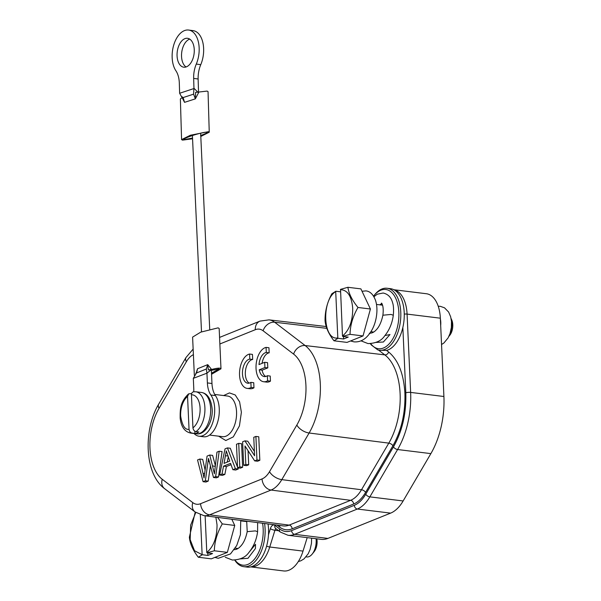 <?xml version="1.0" encoding="UTF-8"?>
<svg xmlns="http://www.w3.org/2000/svg" width="601" height="601" viewBox="0 0 601 601"><rect width="100%" height="100%" fill="white"/><g stroke="black" fill="none" stroke-linecap="round" stroke-linejoin="round"><path stroke-width="0.9" d="M194.837 431.165L194.942 433.464A20.817 11.517 -83 0 0 198.833 431.961L195.964 431.608C194.296 431.21 193.289 429.955 192.944 427.844L191.441 394.834A17.346 9.593 97 0 1 200.088 408.154A17.346 9.593 97 0 1 192.944 427.844M194.942 433.464L192.072 433.111C190.397 432.712 189.39 431.45 189.052 429.332L187.557 396.487L188.706 393.85L191.614 393.58M194.161 391.777C192.5 391.762 191.599 392.776 191.441 394.834M189.052 429.332C185.003 430.008 182.193 425.568 180.638 415.997C180.51 411.257 181.239 407.005 182.832 403.248C184.146 400.131 185.724 397.877 187.557 396.487M206.939 373.176L207.383 382.927L211.973 383.491L211.364 370.043L210.928 369.991L206.939 373.176L193.319 378.352L193.77 388.411A20.817 11.517 97 0 1 193.762 391.754M199.044 436.213L203.634 436.777A22.898 12.666 -83 0 0 217.742 421.789A22.898 12.666 -83 0 0 215.443 395.578L210.853 395.015A22.898 12.666 97 0 1 213.16 421.218A22.898 12.666 97 0 1 199.044 436.213A22.898 12.666 97 0 1 194.055 433.501M210.853 395.015A20.817 11.517 97 0 1 207.383 382.927M211.372 370.329L218.952 369.006L211.507 373.183M210.928 369.991L208.322 369.87L211.582 369.472C215.706 368.421 218.494 367.992 219.943 368.188L220.988 368.804L219.162 328.469L218.118 327.853L200.719 332.15L192.598 337.108L194.341 375.377M215.443 395.578A20.817 11.517 97 0 1 211.973 383.491M193.319 378.352L196.414 373.018L197.541 368.744L196.865 371.771M208.322 369.87L207.728 364.642L206.286 369.029L206.917 372.823M196.106 373.213L197.534 368.744L207.721 364.642L211.582 369.472M220.988 368.804L211.552 374.273M206.286 369.029L196.414 373.018M192.523 138.05L184.011 139.65C182.944 139.169 185.762 137.794 192.448 135.518L195.025 134.707C201.14 132.919 205.069 132.077 206.812 132.175L207.187 132.393M184.011 139.65L183.628 139.432M206.812 132.175C207.976 132.483 205.895 133.61 200.569 135.563M181.99 96.753L182.088 97.505L180.375 99.007L181.577 139.612L190.374 135.248L208.299 131.694L209.246 132.212L200.787 136.465M192.553 138.786L182.524 140.131L181.577 139.612M198.525 92.096L198.135 78.994A20.817 12.103 97.5 0 1 200.764 64.668A22.898 13.312 -82.5 0 0 193.139 30.643L188.661 30.05A22.898 13.312 97.5 0 1 196.287 64.074L200.764 64.668M198.135 78.994L193.657 78.4L193.95 88.227L198.135 92.479M193.95 88.227L193.567 94.162L195.355 98.857L184.53 102.35L183.125 97.572L181.247 96.198L179.631 93.268L179.316 83.103A20.817 12.103 97.5 0 0 175.898 70.76A22.898 13.312 97.5 0 1 173.877 44.572A22.898 13.312 97.5 0 1 188.661 30.05M186.055 66.966A14.567 8.474 97.5 0 1 181.735 52.249A14.567 8.474 97.5 0 1 189.713 39.133A14.567 8.474 97.5 0 1 189.743 39.125M195.355 98.857L195.618 92.321L198.908 92.028L195.355 98.857M181.232 96.213L182.937 98.451L184.53 102.335M184.53 102.35L182.088 97.505M209.246 132.212L208.044 91.615L207.097 91.089L198.908 92.028M183.125 97.572L193.567 94.162M186.077 66.959A14.567 8.474 97.5 0 1 183.748 67.192A14.567 8.474 97.5 0 1 177.077 53.609A14.567 8.474 97.5 0 1 185.236 38.539A14.567 8.474 97.5 0 1 187.572 38.306A14.567 8.474 97.5 0 1 194.243 51.889A14.567 8.474 97.5 0 1 186.077 66.959M193.95 88.535L179.631 93.268M193.657 78.4A20.817 12.103 97.5 0 1 196.287 64.074M262.577 523.231A29.832 16.505 97 0 1 263.163 528.805A29.832 16.505 97 0 1 253.75 560.012A29.832 16.505 97 0 1 235.036 560.117M264.583 523.494A31.222 17.271 97 0 1 265.086 528.632A31.222 17.271 97 0 1 243.766 566.675A31.222 17.271 97 0 1 234.788 560.132M245.125 521.405A14.92 8.249 97 0 1 245.854 521.067M240.377 558.892L247.995 558.299L255.425 548.525L255.523 544.296L249.295 551.981M316.81 538.812A10.405 5.755 97 0 1 317.095 541.178A10.405 5.755 97 0 1 314.098 551.718L312.182 554.092A13.876 7.678 -83 0 0 316.171 540.036A13.876 7.678 -83 0 0 316.073 538.721M306.067 556.872L306.69 556.947A13.876 7.678 -83 0 0 312.182 554.092M231.137 538.549L228.913 546.677M224.684 553.453L215.158 557.292M231.798 519.249L234.736 525.447L227.351 552.379L211.319 558.84L198.322 557.24C192.974 550.388 189.991 543.702 189.368 537.189L195.227 512.075M217.615 517.416L222.302 523.914L234.736 525.447M227.351 552.379L214.347 550.779L206.977 552.86L212.544 553.544L207.878 555.429L202.312 554.738L198.322 557.24M222.302 523.914C217.186 532.711 214.534 541.666 214.347 550.779M215.864 517.183L217.029 524.763C217.066 537.399 213.655 546.647 206.797 552.492L206.977 552.86M202.312 554.738L194.529 550.756L190.179 539.66L190.652 525.131L195.783 512.48M206.797 552.492L205.129 515.793M200.328 514.802L202.124 554.37M207.766 552.958L207.878 555.429M243.766 566.675L247.206 567.104A31.222 17.271 -83 0 0 268.482 534.762A31.222 17.271 -83 0 0 268.527 529.053A31.222 17.271 -83 0 0 268.031 523.937M223.625 395.548L229.462 392.904L235.224 394.962L239.596 401.821L241.392 412.241L239.438 425.906L233.293 436.882L225.796 440.518L218.621 436.176M373.567 296.143A29.832 16.505 97 0 1 373.972 295.624L374.739 294.678A31.222 17.271 97 0 1 387.082 288.262A31.222 17.271 97 0 1 400.777 312.189A31.222 17.271 97 0 1 379.456 350.233A31.222 17.271 97 0 1 377.759 349.872L371.35 344.966A31.222 17.271 97 0 1 370.471 343.682M274.92 525.379A3.471 2.75 -52.6 0 0 275.679 528.482L280.351 532.058L287.992 535.266A39.891 22.072 -83 0 0 294.618 534.319A3.471 2.765 -112 0 1 291.598 530.608C287.308 532.283 283.311 531.727 279.593 528.948L274.92 525.379A5.897 3.26 -83 0 0 270.375 528.632L268.482 534.762M287.992 535.266L321.265 539.36A39.891 22.072 -83 0 0 327.891 538.413L294.618 534.319L357.347 509.032A39.891 22.072 -83 0 0 369.863 496.869A3.471 1.78 -149.6 0 1 365.754 494.21C362.418 499.837 358.609 503.54 354.327 505.313L291.598 530.608M327.891 538.413L390.62 513.126A39.891 22.072 -83 0 0 403.136 500.964L369.863 496.869L397.599 449.525A64.179 35.504 -83 0 0 410.633 392.408A3.471 0.849 177.4 0 0 405.818 392.836C406.434 413.105 402.324 431.112 393.49 446.866L365.754 494.21M266.604 546.129A3.471 0.894 17.2 0 0 269.751 547A31.913 17.654 -83 0 1 250.745 566.893L283.664 570.95A31.913 17.654 -83 0 0 303.024 551.094L307.194 537.632M403.136 500.964L430.872 453.62A64.179 35.504 -83 0 0 443.906 396.502L440.353 318.192A31.913 17.654 -83 0 0 426.357 293.731L393.888 289.735M379.456 350.233L386.548 350.421A31.222 17.271 -83 0 0 402.85 327.47A31.222 17.271 -83 0 0 404.218 312.61A31.222 17.271 -83 0 0 390.522 288.683L387.082 288.262M386.548 350.421L388.652 352.021C398.283 360.029 403.699 373.754 404.901 393.204C405.48 412.917 401.483 430.436 392.904 445.777A3.471 1.78 30.4 0 0 388.809 443.125A55.6 30.756 -83 0 0 400.108 393.64A55.6 30.756 -83 0 0 384.805 354.875L378.525 350.075M380.809 304.962A14.92 8.249 97 0 1 382.251 304.406M373.972 295.624A29.832 16.505 97 0 1 398.854 312.362A29.832 16.505 97 0 1 389.44 343.562A29.832 16.505 97 0 1 370.727 343.674M381.778 303.55L379.749 304.835M384.993 335.516L389.989 334.547L383.385 342.007L376.091 342.435M451.066 318.485L451.689 319.83A10.405 5.755 97 0 1 452.778 324.735A10.405 5.755 97 0 1 449.788 335.275L448.857 336.432M449.217 335.628A13.876 7.678 -83 0 0 451.862 323.593A13.876 7.678 -83 0 0 451.223 319.349M366.828 322.106L364.597 330.234M360.375 337.003L350.849 340.85M340.376 289.69C347.513 289.892 351.623 296.105 352.712 308.321C352.749 320.957 349.346 330.204 342.48 336.049L340.534 289.366L347.896 287.286L360.9 288.886L370.419 309.004L363.034 335.936L347.01 342.397L334.006 340.797C328.664 333.946 325.674 327.26 325.058 320.746C324.938 311.303 327.214 302.303 331.872 293.746L335.861 291.245L340.474 291.816M347.896 287.286C348.775 293.589 352.141 300.312 357.986 307.472L370.419 309.004M363.034 335.936L350.037 334.336L342.668 336.417L348.234 337.101L343.569 338.987L338.002 338.295L334.006 340.797M357.986 307.472C352.87 316.269 350.225 325.224 350.037 334.336M338.002 338.295L337.815 337.927C323.022 340.895 321.182 300.432 335.711 291.575L335.861 291.245M335.711 291.575L337.815 337.927M343.456 336.515L343.569 338.987M440.39 319.071A13.876 7.678 97 0 1 440.773 322.234A13.876 7.678 97 0 1 440.683 325.577M203.078 481.686L205.354 480.77L208.479 458.443L213.498 477.479L215.646 476.616L219.2 451.223L216.961 452.132L214.399 473.768L209.749 455.032L207.06 456.121L204.017 477.953L199.825 459.036L197.534 459.96L203.078 481.686L205.94 482.04L208.216 481.123L210.403 465.783M205.354 480.77L208.216 481.123M213.498 477.479L216.368 477.833L218.516 476.969L222.07 451.576L219.2 451.223M215.646 476.616L218.516 476.969M215.346 465.474L212.619 455.385L209.749 455.032M205.069 469.884L202.687 459.389L199.825 459.036M229.755 461.087L224.045 463.394L226.284 450.885L229.755 461.087M227.246 462.101L228.282 456.925M219.62 475.015L221.987 474.061L223.519 466.188L230.566 463.348L232.85 469.682L235.389 468.66L227.433 447.91L225.022 448.879L219.62 475.015L222.49 475.368L224.857 474.414L226.389 466.541L231.039 464.663M221.987 474.061L224.857 474.414M223.519 466.188L226.389 466.541M232.85 469.682L235.72 470.035L238.259 469.013L237.801 467.818M235.389 468.66L238.259 469.013M237.515 467.075L230.296 448.263L227.433 447.91M237.553 467.788L240.415 468.141L242.654 467.24L241.579 443.711L238.717 443.358L236.478 444.259L237.553 467.788L239.784 466.887L242.654 467.24M239.784 466.887L238.717 443.358M243.69 465.309L245.824 464.453L244.983 445.965L254.674 460.884L256.965 459.96L255.898 436.431L253.757 437.295L254.599 455.768L244.907 440.864L242.616 441.788L243.69 465.309L246.553 465.662L248.694 464.806L248.055 450.682M245.824 464.453L248.694 464.806M254.674 460.884L257.544 461.237L259.835 460.313L258.761 436.784L255.898 436.431M256.965 459.96L259.835 460.313M254.396 451.404L247.777 441.217L244.907 440.864M251.098 387.45L253.96 387.803L253.735 382.717L250.865 382.364A12.14 6.716 97 0 1 247.792 383.228A12.14 6.716 97 0 1 242.519 371.2A12.14 6.716 97 0 1 249.806 359.128L252.675 359.481L252.443 354.395L249.58 354.042A17.346 9.593 -83 0 0 239.589 371.621A17.346 9.593 -83 0 0 247.154 388.389A17.346 9.593 -83 0 0 251.098 387.45L250.865 382.364M249.257 383.122A12.14 6.716 97 0 1 245.539 370.246A12.14 6.716 97 0 1 252.675 359.481M249.806 359.128L249.58 354.042M247.154 388.389L250.024 388.742A17.346 9.593 -83 0 0 253.96 387.803M259.249 369.81L262.119 370.163L267.798 367.88L267.558 362.651L264.688 362.298L259.008 364.589A12.14 6.716 97 0 1 266.303 352.479L269.173 352.832L268.94 347.746L266.07 347.393A17.346 9.593 -83 0 0 256.086 364.972A17.346 9.593 -83 0 0 263.651 381.74A17.346 9.593 -83 0 0 267.588 380.801L270.458 381.154L270.225 376.068L267.362 375.715A12.14 6.716 97 0 1 264.282 376.579A12.14 6.716 97 0 1 259.249 369.81L264.928 367.527L267.798 367.88M264.928 367.527L264.688 362.298M262.066 363.357A12.14 6.716 97 0 1 269.173 352.832M266.303 352.479L266.07 347.393M263.651 381.74L266.521 382.093A17.346 9.593 -83 0 0 270.458 381.154M267.588 380.801L267.362 375.715M265.755 376.474A12.14 6.716 97 0 1 262.119 370.163M192.072 433.111A20.817 11.517 97 0 1 190.69 433.088C184.665 431.758 181.156 426.793 180.165 418.191C180.112 409.461 180.015 402.084 188.549 393.903M201.515 392.476C207.495 393.407 211.049 398.936 212.161 409.056C213.175 422 204.64 435.492 196.429 433.794A20.817 11.517 97 0 0 210.643 408.432A20.817 11.517 97 0 0 201.515 392.476L195.776 391.769A20.817 11.517 97 0 1 204.903 407.726A20.817 11.517 97 0 1 195.964 431.608M257.626 522.592L257.604 531.697L255.327 530.893L247.206 531.66C245.726 538.631 243.367 543.657 240.122 546.73C238.281 548.728 236.11 549.72 233.616 549.697M193.394 354.673A23.762 13.147 -83 0 0 186.363 361.734L159.04 408.357A44.692 24.724 -83 0 0 162.262 479.297L192.763 502.609A23.762 13.147 -83 0 0 200.591 503.698L262.059 478.914A23.762 13.147 -83 0 0 269.518 471.672L296.834 425.042A44.692 24.724 -83 0 0 305.917 385.264A44.692 24.724 -83 0 0 293.619 354.109L263.118 330.79A23.762 13.147 -83 0 0 255.29 329.709L219.868 343.99M263.118 330.79A10.405 8.249 -52.6 0 1 274.649 322.234A34.167 18.901 -83 0 0 269 319.86L260 321.114A10.405 8.286 68 0 0 255.29 329.709M293.619 354.109A10.405 8.249 -52.6 0 1 305.15 345.552L274.649 322.234L326.831 328.341M269.518 471.672A10.405 5.334 30.4 0 0 281.801 479.636L309.117 433.005A55.097 30.478 -83 0 0 320.31 383.964A55.097 30.478 -83 0 0 305.15 345.552L384.805 354.875A3.471 2.75 -52.6 0 0 388.652 352.021M296.834 425.042A10.405 5.334 30.4 0 0 309.117 433.005L388.809 443.125L361.494 489.755L281.801 479.636A34.167 18.901 -83 0 1 271.081 490.048L350.616 500.325A34.67 19.179 -83 0 0 361.494 489.755A3.471 1.78 30.4 0 1 365.588 492.407C362.095 498.297 358.106 502.173 353.621 504.036A3.471 2.765 68 0 0 350.616 500.325L289.149 525.109L209.614 514.832L271.081 490.048A10.405 8.286 68 0 1 262.059 478.914M200.591 503.698A10.405 8.286 68 0 0 209.614 514.832A34.167 18.901 -83 0 1 203.867 515.635L283.319 525.92A34.67 19.179 -83 0 0 289.149 525.109A3.471 2.765 68 0 1 292.154 528.82C287.661 530.57 283.477 529.992 279.585 527.077A3.471 2.75 127.4 0 0 279.698 525.447M192.763 502.609A10.405 8.249 127.4 0 0 195.047 511.939L203.867 515.635M162.262 479.297A10.405 8.249 127.4 0 0 164.546 488.621L195.047 511.939M159.04 408.357A10.405 5.334 -149.6 0 1 158.672 404.157C143.286 429.888 144.338 473.708 164.546 488.621M186.363 361.734A10.405 5.334 -149.6 0 1 185.987 357.527L158.672 404.157M209.561 435.064L222.573 436.664A20.464 11.321 -83 0 0 236.546 411.723A20.464 11.321 -83 0 0 227.576 396.036L214.745 394.451M370.772 344.148L370.186 343.697M392.904 445.777L365.588 492.407M353.621 504.036L292.154 528.82M303.024 551.094L269.751 547L274.927 530.277A3.471 0.894 -162.8 0 1 270.375 528.632M278.616 530.728L274.927 530.277A2.427 1.345 97 0 1 276.084 528.79M280.351 532.058A3.471 2.75 -52.6 0 1 279.593 528.948M390.62 513.126L357.347 509.032A3.471 2.765 -112 0 1 354.327 505.313M430.872 453.62L397.599 449.525A3.471 1.78 -149.6 0 1 393.49 446.866M443.906 396.502L410.633 392.408L407.08 314.098A3.471 0.849 177.4 0 0 404.263 314.098M402.85 327.47L405.818 392.836M440.353 318.192L407.08 314.098A31.913 17.654 -83 0 0 393.993 289.795M279.585 527.077L276.993 525.101M373.935 296.744L377.218 294.205L383.137 293.018C388.013 294.107 391.146 297.285 392.543 302.536C393.565 305.428 393.82 309.665 393.294 315.255L391.018 314.451L382.89 315.217C381.41 322.189 379.051 327.214 375.813 330.287C373.965 332.285 371.801 333.277 369.307 333.255M208.111 461.403L209.283 461.545M212.709 465.97L215.248 466.286M203.085 473.423L204.535 473.603M225.585 455.746L227.974 456.039M195.776 391.769L193.627 391.769M196.429 433.794L190.69 433.088M195.701 373.687L196.835 371.764M201.508 331.842L192.41 135.533M214.88 557.405L218.276 558.291L230.521 553.889L236.749 545.475L240.423 534.665L240.738 520.406M246.695 521.18L247.206 531.66M257.604 531.697C256.574 539.63 253.667 546.557 248.874 552.477C245.561 557.315 240.047 559.832 232.339 560.027L225.285 557.277M298.336 561.507L300.763 560.838L304.053 558.862L308.215 553.754L310.108 549.464L311.453 543.439L311.626 538.173M240.813 520.879L246.861 521.623M193.146 349.068L185.987 357.527M260 321.114L219.568 337.416M269 319.86L326.238 326.538M362.02 291.245L365.911 290.899C370.096 291.29 373.311 294.49 375.572 300.515C377.18 305.721 377.36 311.626 376.113 318.222C374.513 326.223 371.215 332.631 366.212 337.446C362.576 340.782 358.489 342.247 353.959 341.849L350.571 340.962M381.86 303.347L381.485 303.22C380.974 302.551 384.197 304.542 382.89 315.217M393.294 315.255C392.265 323.188 389.35 330.114 384.565 336.034C381.252 340.872 375.738 343.381 368.03 343.584L360.976 340.835M376.504 304.437L382.544 305.18M370.93 331.707L373.649 332.045M438.242 306.262L440.232 306.3L444.522 307.817L448.624 312.047L450.645 316.742L451.479 321.37L451.366 327.522L449.999 333.608L448.098 337.897L443.914 342.983L441.547 344.523M235.239 548.15L237.958 548.488M200.644 133.167L209.711 329.153"/></g></svg>
